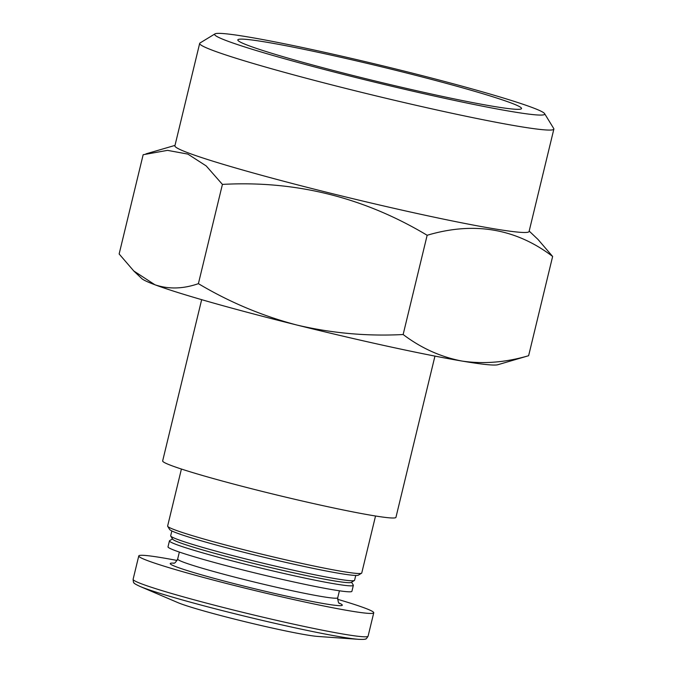 <?xml version="1.0" encoding="UTF-8"?>
<svg xmlns="http://www.w3.org/2000/svg" width="673" height="673" viewBox="0 0 673 673"><rect width="100%" height="100%" fill="white"/><g stroke="black" fill="none" stroke-linecap="round" stroke-linejoin="round"><path stroke-width="1.01" d="M434.951 356.101L395.943 517.36A120.004 6.284 -166.4 0 1 277.823 495.244A120.004 6.284 -166.4 0 1 162.656 460.921L201.664 299.662M316.31 50.492A169.815 8.884 -166.4 0 1 544.608 113.644A169.815 8.884 -166.4 0 1 377.587 82.863A169.815 8.884 -166.4 0 1 214.956 33.894A169.815 8.884 -166.4 0 1 316.31 50.492M325.21 53.832A145.957 7.639 -166.4 0 1 521.247 108.883A145.957 7.639 -166.4 0 1 377.881 81.652A145.957 7.639 -166.4 0 1 237.914 40.338A145.957 7.639 -166.4 0 1 325.21 53.832M375.534 516.006L361.754 572.992A99.856 5.224 -166.4 0 1 361.552 573.219A99.856 5.224 -166.4 0 1 263.463 554.586A99.856 5.224 -166.4 0 1 167.703 526.328A99.856 5.224 -166.4 0 1 167.627 526.025L181.416 469.047M361.552 573.219L358.389 575.146A97.232 5.09 -166.4 0 1 262.882 557A97.232 5.09 -166.4 0 1 169.638 529.483L167.703 526.328M355.748 575.449L354.587 580.252A94.607 4.955 -166.4 0 1 354.402 580.479A94.607 4.955 -166.4 0 1 261.469 562.821A94.607 4.955 -166.4 0 1 170.749 536.045A94.607 4.955 -166.4 0 1 170.681 535.767L171.851 530.955M354.402 580.479L351.23 582.406A91.974 4.812 -166.4 0 1 260.888 565.236A91.974 4.812 -166.4 0 1 172.683 539.208L170.749 536.045M351.542 582.221L353.283 585.073A94.607 4.955 -166.4 0 1 353.35 585.359A94.607 4.955 -166.4 0 1 260.232 567.919A94.607 4.955 -166.4 0 1 169.445 540.865A94.607 4.955 -166.4 0 1 169.638 540.646L172.498 538.905M353.35 585.359L351.912 591.306A94.607 4.955 -166.4 0 1 258.794 573.876A94.607 4.955 -166.4 0 1 168.006 546.821L169.445 540.865M337.568 599.281A120.888 6.326 -166.4 0 1 373.751 612.792A120.888 6.326 -166.4 0 1 254.773 590.515A120.888 6.326 -166.4 0 1 138.764 555.94A120.888 6.326 -166.4 0 1 177.125 560.466M358.86 639.35L317.664 636.431A75.334 3.945 -166.4 0 1 247.1 622.205A75.334 3.945 -166.4 0 1 177.84 602.604L139.866 586.368A117.985 6.175 -166.4 0 0 248.345 617.074A117.985 6.175 -166.4 0 0 358.86 639.35C366.558 639.577 364.497 639.022 365.414 639.005C365.776 639.451 366.676 638.5 368.097 636.153A120.888 6.326 -166.4 0 1 249.119 613.877A120.888 6.326 -166.4 0 1 133.111 579.302C133.304 582.044 133.666 583.298 134.196 583.07C135.004 583.499 132.918 583.054 139.866 586.368M528.625 355.714C505.667 362.436 483.475 364.219 462.023 361.065A183.956 9.624 -166.4 0 0 497.877 364.716L528.625 355.714L552.634 256.455L537.988 239.428L529.18 231.083M403.144 334.523C367.248 336.407 331.839 333.244 296.919 325.042A183.956 9.624 -166.4 0 0 462.023 361.065C440.815 357.001 421.18 348.16 403.144 334.523L427.153 235.272C473.952 221.383 515.779 228.45 552.634 256.455M198.4 283.661C183.073 288.995 168.578 289.365 154.916 284.763A183.956 9.624 -166.4 0 0 296.919 325.042C262.234 315.931 229.392 302.143 198.4 283.661L222.418 184.402C295.582 180.389 363.824 197.349 427.153 235.272M133.776 271L141.759 278.563A183.956 9.624 -166.4 0 0 154.916 284.763L133.792 270.983L119.138 253.982L143.156 154.723L167.51 150.365L187.851 154.092L206.207 165.928L222.418 184.402M544.608 113.644L553.736 128.543A182.198 9.54 -166.4 0 1 553.862 129.09A182.198 9.54 -166.4 0 1 374.524 95.516A182.198 9.54 -166.4 0 1 199.671 43.4A182.198 9.54 -166.4 0 1 200.032 42.979L214.956 33.894M553.862 129.09L529.079 231.504A182.198 9.54 -166.4 0 1 349.75 197.929A182.198 9.54 -166.4 0 1 174.896 145.822L199.671 43.4M339.419 590.793L337.728 597.775A82.342 4.307 -166.4 0 1 256.682 582.608A82.342 4.307 -166.4 0 1 177.664 559.053L179.355 552.07M339.116 603.075A88.474 4.627 -166.4 0 1 255.168 588.867A88.474 4.627 -166.4 0 1 174.004 563.133M173.415 563.276C173.693 562.384 174.021 565.37 177.664 559.053M337.728 597.775C337.997 601.637 338.612 603.53 339.579 603.471L339.571 603.471M138.764 555.94L133.111 579.302M373.751 612.792L368.097 636.153M174.997 145.402L145.923 153.881"/></g></svg>
